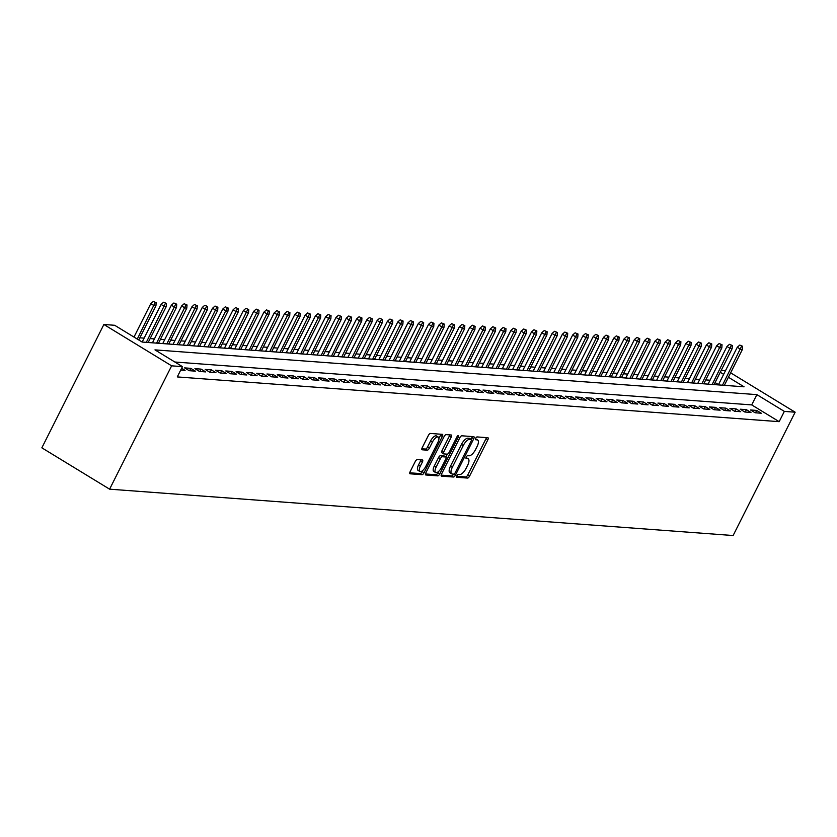 <?xml version="1.0" encoding="UTF-8"?>
<svg xmlns="http://www.w3.org/2000/svg" width="837" height="837" viewBox="0 0 837 837"><rect width="100%" height="100%" fill="white"/><g stroke="black" fill="none" stroke-linecap="round" stroke-linejoin="round"><path stroke-width="1.26" d="M456.814 475.814A1.611 0.649 121.4 0 0 456.688 477.236A1.611 0.649 121.4 0 0 456.814 477.278L467.538 478.073A2.302 0.921 121.4 0 0 469.567 476.138L487.835 439.812A2.302 0.921 121.4 0 0 488.023 437.782A2.302 0.921 121.4 0 0 487.835 437.72L477.111 436.924A1.611 0.649 121.4 0 0 475.688 438.285A1.611 0.649 121.4 0 0 475.562 439.707A1.611 0.649 121.4 0 0 475.688 439.749L477.08 439.854A7.355 2.94 121.4 0 1 477.655 440.032A7.355 2.94 121.4 0 1 477.059 446.55L475.542 449.574A7.355 2.94 121.4 0 1 469.055 455.788L467.674 455.694A1.611 0.649 121.4 0 0 466.251 457.054A1.611 0.649 121.4 0 0 466.125 458.477A1.611 0.649 121.4 0 0 466.251 458.519L467.642 458.613A7.355 2.94 121.4 0 1 468.218 458.802A7.355 2.94 121.4 0 1 467.621 465.32L466.104 468.343A7.355 2.94 121.4 0 1 459.618 474.558L458.237 474.453A1.611 0.649 121.4 0 0 456.814 475.814M417.286 459.586A2.302 0.921 121.4 0 0 415.257 461.522L410.13 471.712A2.302 0.921 121.4 0 0 409.942 473.752A2.302 0.921 121.4 0 0 410.13 473.805L422.047 474.694A2.302 0.921 121.4 0 0 424.066 472.748L442.334 436.433A2.302 0.921 121.4 0 0 442.522 434.393A2.302 0.921 121.4 0 0 442.344 434.34L430.427 433.451A2.302 0.921 121.4 0 0 428.398 435.397L422.204 447.701A2.302 0.921 121.4 0 0 422.026 449.741A2.302 0.921 121.4 0 0 422.204 449.793L427.299 450.18A2.302 0.921 121.4 0 0 429.329 448.234L432.394 442.135A6.152 2.459 121.4 0 1 438.306 437.081A6.152 2.459 121.4 0 1 437.803 442.532L425.771 466.439A6.152 2.459 121.4 0 1 419.871 471.493A6.152 2.459 121.4 0 1 420.373 466.042L422.382 462.055A2.302 0.921 121.4 0 0 422.559 460.015A2.302 0.921 121.4 0 0 422.382 459.963L417.286 459.586M182.435 366.637L171.637 365.832L109.605 489.174L733.118 535.534L795.15 412.202L784.342 411.396L756.878 394.635L154.971 349.876L182.435 366.637L177.266 376.922L779.174 421.67L784.342 411.396M441.538 474.056A2.302 0.921 121.4 0 0 441.35 476.086A2.302 0.921 121.4 0 0 441.538 476.148L453.455 477.027A2.302 0.921 121.4 0 0 455.474 475.092L473.742 438.766A2.302 0.921 121.4 0 0 473.93 436.736A2.302 0.921 121.4 0 0 473.752 436.673L461.836 435.795A2.302 0.921 121.4 0 0 459.806 437.73L441.538 474.056M437.751 475.866L425.834 474.977A2.302 0.921 121.4 0 1 425.646 474.924A2.302 0.921 121.4 0 1 425.834 472.884L444.102 436.569A2.302 0.921 121.4 0 1 446.131 434.623L451.227 434.999A2.302 0.921 121.4 0 1 451.415 435.062A2.302 0.921 121.4 0 1 451.227 437.092L443.819 451.823A2.302 0.921 121.4 0 0 443.631 453.863A2.302 0.921 121.4 0 0 443.809 453.916L447.199 454.167A2.302 0.921 121.4 0 0 449.218 452.221L456.929 436.893A1.611 0.649 121.4 0 1 458.477 435.575A1.611 0.649 121.4 0 1 458.341 436.998L439.77 473.92A2.302 0.921 121.4 0 1 437.751 475.866L435.92 474.746L425.447 473.962M755.1 412.767L761.272 413.227L756.69 410.433L750.517 409.973L755.1 412.767M744.804 412.003L750.977 412.463L746.405 409.67L740.232 409.209L744.804 412.003M734.52 411.239L740.693 411.699L736.121 408.906L729.937 408.446L734.52 411.239M724.235 410.475L730.408 410.936L725.825 408.142L719.653 407.682L724.235 410.475M713.94 409.712L720.113 410.172L715.541 407.368L709.368 406.918L713.94 409.712M703.655 408.948L709.828 409.398L705.246 406.604L699.073 406.144L703.655 408.948M693.36 408.174L699.533 408.634L694.961 405.84L688.788 405.38L693.36 408.174M683.076 407.41L689.249 407.87L684.666 405.077L678.493 404.616L683.076 407.41M672.781 406.646L678.964 407.106L674.381 404.313L668.208 403.852L672.781 406.646M662.496 405.882L668.669 406.343L664.097 403.549L657.924 403.089L662.496 405.882M652.211 405.118L658.384 405.579L653.802 402.785L647.629 402.325L652.211 405.118M641.916 404.355L648.089 404.815L643.517 402.022L637.344 401.561L641.916 404.355M631.632 403.591L637.804 404.051L633.222 401.247L627.049 400.797L631.632 403.591M621.336 402.827L627.509 403.277L622.937 400.484L616.764 400.023L621.336 402.827M611.052 402.053L617.225 402.513L612.642 399.72L606.469 399.259L611.052 402.053M600.767 401.289L606.94 401.75L602.358 398.956L596.185 398.496L600.767 401.289M590.472 400.525L596.645 400.986L592.073 398.192L585.9 397.732L590.472 400.525M580.187 399.762L586.36 400.222L581.778 397.429L575.605 396.968L580.187 399.762M569.892 398.998L576.065 399.458L571.493 396.665L565.32 396.204L569.892 398.998M559.608 398.234L565.781 398.694L561.198 395.901L555.025 395.441L559.608 398.234M549.313 397.47L555.486 397.931L550.913 395.127L544.741 394.677L549.313 397.47M539.028 396.707L545.201 397.156L540.629 394.363L534.445 393.903L539.028 396.707M528.743 395.932L534.916 396.393L530.334 393.599L524.161 393.139L528.743 395.932M518.448 395.169L524.621 395.629L520.049 392.835L513.876 392.375L518.448 395.169M508.164 394.405L514.337 394.865L509.754 392.072L503.581 391.611L508.164 394.405M497.869 393.641L504.041 394.101L499.469 391.308L493.296 390.848L497.869 393.641M487.584 392.877L493.757 393.338L489.174 390.544L483.001 390.084L487.584 392.877M477.289 392.114L483.472 392.574L478.89 389.78L472.717 389.32L477.289 392.114M467.004 391.35L473.177 391.81L468.605 389.006L462.432 388.556L467.004 391.35M456.72 390.586L462.892 391.036L458.31 388.242L452.137 387.782L456.72 390.586M446.424 389.812L452.597 390.272L448.025 387.479L441.852 387.018L446.424 389.812M436.14 389.048L442.313 389.508L437.73 386.715L431.557 386.255L436.14 389.048M425.845 388.284L432.018 388.745L427.445 385.951L421.273 385.491L425.845 388.284M415.56 387.521L421.733 387.981L417.15 385.187L410.977 384.727L415.56 387.521M405.275 386.757L411.448 387.217L406.866 384.424L400.693 383.963L405.275 386.757M394.98 385.993L401.153 386.453L396.581 383.66L390.408 383.2L394.98 385.993M384.696 385.229L390.869 385.69L386.286 382.886L380.113 382.436L384.696 385.229M374.401 384.465L380.573 384.915L376.001 382.122L369.828 381.672L374.401 384.465M364.116 383.691L370.289 384.152L365.706 381.358L359.533 380.898L364.116 383.691M353.821 382.927L359.994 383.388L355.422 380.594L349.249 380.134L353.821 382.927M343.536 382.164L349.709 382.624L345.137 379.831L338.954 379.37L343.536 382.164M333.252 381.4L339.424 381.86L334.842 379.067L328.669 378.606L333.252 381.4M322.956 380.636L329.129 381.097L324.557 378.303L318.384 377.843L322.956 380.636M312.672 379.872L318.845 380.333L314.262 377.539L308.089 377.079L312.672 379.872M302.377 379.109L308.55 379.569L303.977 376.776L297.805 376.315L302.377 379.109M292.092 378.345L298.265 378.795L293.682 376.001L287.51 375.551L292.092 378.345M281.797 377.571L287.98 378.031L283.398 375.238L277.225 374.777L281.797 377.571M271.512 376.807L277.685 377.267L273.113 374.474L266.94 374.013L271.512 376.807M261.228 376.043L267.401 376.504L262.818 373.71L256.645 373.25L261.228 376.043M250.933 375.279L257.105 375.74L252.533 372.946L246.36 372.486L250.933 375.279M240.648 374.516L246.821 374.976L242.238 372.183L236.065 371.722L240.648 374.516M230.353 373.752L236.526 374.212L231.954 371.419L225.781 370.958L230.353 373.752M220.068 372.988L226.241 373.448L221.659 370.655L215.486 370.195L220.068 372.988M209.784 372.224L215.956 372.674L211.374 369.881L205.201 369.431L209.784 372.224M199.488 371.45L205.661 371.91L201.089 369.117L194.916 368.657L199.488 371.45M189.204 370.686L195.377 371.147L190.794 368.353L184.621 367.893L189.204 370.686M180.719 370.059L185.082 370.383L181.619 368.27M779.174 421.67L751.71 404.909L174.86 362.013M710.027 380.218L705.737 379.904M699.742 379.454L695.453 379.13M689.447 378.69L685.168 378.366M679.163 377.926L674.873 377.602M668.868 377.152L664.588 376.838M658.583 376.388L654.293 376.075M648.288 375.625L644.009 375.311M638.003 374.861L633.714 374.547M627.719 374.097L623.429 373.783M617.424 373.333L613.144 373.009M607.139 372.57L602.849 372.245M596.844 371.806L592.565 371.482M586.559 371.032L582.27 370.718M576.264 370.268L571.985 369.954M565.979 369.504L561.7 369.19M555.695 368.74L551.405 368.426M545.4 367.977L541.12 367.663M535.115 367.213L530.825 366.888M524.82 366.449L520.541 366.125M514.535 365.685L510.246 365.361M504.251 364.922L499.961 364.597M493.956 364.147L489.676 363.833M483.671 363.384L479.381 363.07M473.376 362.62L469.097 362.306M463.091 361.856L458.802 361.542M452.796 361.092L448.517 360.768M442.511 360.328L438.222 360.004M432.227 359.565L427.937 359.24M421.932 358.801L417.653 358.477M411.647 358.027L407.357 357.713M401.352 357.263L397.073 356.949M391.067 356.499L386.778 356.185M380.772 355.735L376.493 355.422M370.488 354.972L366.208 354.647M360.203 354.208L355.913 353.884M349.908 353.444L345.629 353.12M339.623 352.68L335.334 352.356M329.328 351.906L325.049 351.592M319.043 351.142L314.754 350.829M308.759 350.379L304.469 350.065M298.464 349.615L294.185 349.301M288.179 348.851L283.889 348.527M277.884 348.087L273.605 347.763M267.599 347.324L263.31 346.999M257.304 346.56L253.025 346.236M247.02 345.786L242.73 345.472M236.735 345.022L232.445 344.708M226.44 344.258L222.161 343.944M216.155 343.494L211.866 343.18M205.86 342.731L201.581 342.406M195.576 341.967L191.286 341.642M185.28 341.203L181.001 340.879M174.996 340.439L170.717 340.115M164.711 339.665L160.422 339.351M154.416 338.901L150.137 338.587M144.131 338.138L139.842 337.824M718.481 384.633L715.08 382.551M728.42 377.257L744.062 386.809L142.154 342.051L114.69 325.29L103.882 324.484L41.85 447.826L109.605 489.174M721.201 370.383L725.48 370.707M103.882 324.484L171.637 365.832M795.15 412.202L730.649 372.831M723.649 374.348L720.249 372.277M751.71 404.909L756.878 394.635M756.69 410.433L755.508 412.798M746.405 409.67L745.212 412.034M736.121 408.906L734.928 411.27M725.825 408.142L724.633 410.507M715.541 407.368L714.348 409.743M705.246 406.604L704.063 408.969M694.961 405.84L693.768 408.205M684.666 405.077L683.484 407.441M674.381 404.313L673.189 406.677M664.097 403.549L662.904 405.914M653.802 402.785L652.609 405.15M643.517 402.022L642.324 404.386M633.222 401.247L632.04 403.622M622.937 400.484L621.745 402.848M612.642 399.72L611.46 402.084M602.358 398.956L601.165 401.321M592.073 398.192L590.88 400.557M581.778 397.429L580.585 399.793M571.493 396.665L570.3 399.029M561.198 395.901L560.016 398.266M550.913 395.127L549.721 397.502M540.629 394.363L539.436 396.728M530.334 393.599L529.141 395.964M520.049 392.835L518.856 395.2M509.754 392.072L508.572 394.436M499.469 391.308L498.277 393.672M489.174 390.544L487.992 392.909M478.89 389.78L477.697 392.145M468.605 389.006L467.412 391.381M458.31 388.242L457.117 390.607M448.025 387.479L446.832 389.843M437.73 386.715L436.548 389.079M427.445 385.951L426.253 388.316M417.15 385.187L415.968 387.552M406.866 384.424L405.673 386.788M396.581 383.66L395.388 386.024M386.286 382.886L385.104 385.261M376.001 382.122L374.809 384.486M365.706 381.358L364.524 383.723M355.422 380.594L354.229 382.959M345.137 379.831L343.944 382.195M334.842 379.067L333.649 381.431M324.557 378.303L323.364 380.668M314.262 377.539L313.08 379.904M303.977 376.776L302.785 379.14M293.682 376.001L292.5 378.366M283.398 375.238L282.205 377.602M273.113 374.474L271.92 376.838M262.818 373.71L261.625 376.075M252.533 372.946L251.341 375.311M242.238 372.183L241.056 374.547M231.954 371.419L230.761 373.783M221.659 370.655L220.476 373.02M211.374 369.881L210.181 372.245M201.089 369.117L199.897 371.482M190.794 368.353L189.612 370.718M468.218 458.802L466.387 457.682A7.355 2.94 121.4 0 0 466.052 457.536M477.655 440.032L475.824 438.912A7.355 2.94 121.4 0 0 475.489 438.776M456.625 476.284L465.707 476.964A2.302 0.921 121.4 0 0 467.737 475.018L486.004 438.703A2.302 0.921 121.4 0 0 486.391 437.615M471.085 439.299L471.911 437.646A2.302 0.921 121.4 0 0 472.298 436.569M441.162 475.134L451.624 475.908A2.302 0.921 121.4 0 0 453.57 474.108M453.759 474.119A1.611 0.649 121.4 0 0 455.182 472.759L471.21 440.879A1.611 0.649 121.4 0 0 471.346 439.456A1.611 0.649 121.4 0 0 471.221 439.415L469.756 439.31A7.355 2.94 121.4 0 0 463.279 445.525L452.315 467.318A7.355 2.94 121.4 0 0 451.718 473.836A7.355 2.94 121.4 0 0 452.304 474.014L453.759 474.119M469.609 438.431A1.611 0.649 121.4 0 0 469.515 438.337A1.611 0.649 121.4 0 0 469.39 438.295L471.221 439.415M451.718 473.836L449.887 472.717A7.355 2.94 121.4 0 1 450.484 466.199L461.449 444.405A7.355 2.94 121.4 0 1 467.925 438.19L469.39 438.295M443.495 453.727L441.978 452.796A2.302 0.921 121.4 0 1 441.8 452.744A2.302 0.921 121.4 0 1 441.988 450.704L449.396 435.972A2.302 0.921 121.4 0 0 449.772 434.895M447.314 454.167L445.891 457.002M438.619 471.451L437.939 472.8L439.77 473.92M436.129 467.109A6.152 2.459 121.4 0 0 435.627 472.56A6.152 2.459 121.4 0 0 441.528 467.506L445.765 459.084A2.302 0.921 121.4 0 0 445.954 457.044A2.302 0.921 121.4 0 0 445.776 456.992L442.386 456.74A2.302 0.921 121.4 0 0 440.367 458.686L436.129 467.109L434.298 465.989A6.152 2.459 121.4 0 0 433.796 471.44L435.627 472.56M444.259 456.071A2.302 0.921 121.4 0 0 444.123 455.935A2.302 0.921 121.4 0 0 443.945 455.872L445.776 456.992M434.298 465.989L438.536 457.567A2.302 0.921 121.4 0 1 440.555 455.621L443.945 455.872M435.92 474.746A2.302 0.921 121.4 0 0 437.939 472.8M419.871 471.493L418.04 470.373A6.152 2.459 121.4 0 1 418.542 464.922L420.551 460.936A2.302 0.921 121.4 0 0 420.927 459.858M438.306 437.081L436.475 435.962A6.152 2.459 121.4 0 0 430.563 441.015L432.394 442.135M421.827 448.789L425.468 449.061A2.302 0.921 121.4 0 0 427.498 447.115L430.563 441.015M438.923 438.452L440.503 435.313A2.302 0.921 121.4 0 0 440.89 434.236M409.743 472.8L420.216 473.575A2.302 0.921 121.4 0 0 422.235 471.639L422.863 470.384M742.618 346.267L739.762 345.074L742.618 346.267L742.419 349.416L740.567 349.28L737.271 347.261L718.345 384.894M741.592 346.194L722.498 385.208M742.419 349.416L724.35 385.344M737.271 347.261L739.762 345.074M732.333 345.503L729.477 344.31L732.333 345.503L732.134 348.652L730.282 348.516L726.987 346.497L708.06 384.131M731.308 345.419L712.214 384.445M732.134 348.652L714.066 384.581M726.987 346.497L729.477 344.31M722.038 344.739L719.182 343.536L722.038 344.739L721.839 347.889L719.987 347.753L716.692 345.733L697.765 383.367M721.013 344.656L701.919 383.67M721.839 347.889L703.771 383.817M716.692 345.733L719.182 343.536M711.753 343.965L708.897 342.772L711.753 343.965L711.555 347.125L709.703 346.978L706.407 344.97L687.48 382.603M710.728 343.892L691.634 382.907M711.555 347.125L693.486 383.043M706.407 344.97L708.897 342.772M701.469 343.201L698.602 342.009L701.469 343.201L701.27 346.351L699.418 346.215L696.112 344.206L677.196 381.839M700.433 343.128L681.339 382.143M701.27 346.351L683.191 382.279M696.112 344.206L698.602 342.009M691.174 342.438L688.317 341.245L691.174 342.438L690.975 345.587L689.123 345.451L685.827 343.442L666.901 381.076M690.148 342.364L671.054 381.379M690.975 345.587L672.906 381.515M685.827 343.442L688.317 341.245M680.889 341.674L678.022 340.481L680.889 341.674L680.69 344.823L678.838 344.687L675.543 342.678L656.616 380.301M679.853 341.601L660.77 380.615M680.69 344.823L662.622 380.751M675.543 342.678L678.022 340.481M670.594 340.91L667.738 339.717L670.594 340.91L670.395 344.059L668.543 343.923L665.248 341.914L646.321 379.538M669.569 340.837L650.475 379.852M670.395 344.059L652.326 379.988M665.248 341.914L667.738 339.717M660.309 340.146L657.453 338.954L660.309 340.146L660.111 343.296L658.259 343.16L654.963 341.151L636.036 378.774M659.284 340.073L640.19 379.088M660.111 343.296L642.042 379.224M654.963 341.151L657.453 338.954M650.025 339.383L647.158 338.19L650.025 339.383L649.815 342.532L647.964 342.396L644.668 340.377L625.741 378.01M648.989 339.299L629.895 378.324M649.815 342.532L631.747 378.46M644.668 340.377L647.158 338.19M639.73 338.619L636.873 337.416L639.73 338.619L639.531 341.768L637.679 341.632L634.383 339.613L615.457 377.246M638.704 338.535L619.61 377.55M639.531 341.768L621.462 377.696M634.383 339.613L636.873 337.416M629.445 337.855L626.578 336.652L629.445 337.855L629.246 341.004L627.394 340.858L624.099 338.849L605.172 376.483M628.409 337.771L609.326 376.786M629.246 341.004L611.177 376.922M624.099 338.849L626.578 336.652M619.15 337.081L616.294 335.888L619.15 337.081L618.951 340.23L617.099 340.094L613.803 338.085L594.877 375.719M618.124 337.008L599.03 376.022M618.951 340.23L600.882 376.158M613.803 338.085L616.294 335.888M608.865 336.317L606.009 335.124L608.865 336.317L608.666 339.466L606.815 339.33L603.519 337.321L584.592 374.955M607.84 336.244L588.746 375.258M608.666 339.466L590.598 375.394M603.519 337.321L606.009 335.124M598.57 335.553L595.714 334.361L598.57 335.553L598.371 338.703L596.519 338.567L593.224 336.558L574.297 374.181M597.545 335.48L578.451 374.495M598.371 338.703L580.303 374.631M593.224 336.558L595.714 334.361M588.285 334.79L585.429 333.597L588.285 334.79L588.087 337.939L586.235 337.803L582.939 335.794L564.012 373.417M587.26 334.716L568.166 373.731M588.087 337.939L570.018 373.867M582.939 335.794L585.429 333.597M578.001 334.026L575.134 332.833L578.001 334.026L577.792 337.175L575.94 337.039L572.644 335.03L553.728 372.653M576.965 333.953L557.871 372.967M577.792 337.175L559.723 373.103M572.644 335.03L575.134 332.833M567.706 333.262L564.849 332.069L567.706 333.262L567.507 336.411L565.655 336.275L562.359 334.256L543.433 371.89M566.68 333.178L547.586 372.203M567.507 336.411L549.438 372.339M562.359 334.256L564.849 332.069M557.421 332.498L554.554 331.306L557.421 332.498L557.222 335.647L555.37 335.511L552.075 333.492L533.148 371.126M556.385 332.415L537.302 371.429M557.222 335.647L539.154 371.576M552.075 333.492L554.554 331.306M547.126 331.734L544.27 330.531L547.126 331.734L546.927 334.884L545.075 334.737L541.78 332.728L522.853 370.362M546.101 331.651L527.007 370.665M546.927 334.884L528.858 370.801M541.78 332.728L544.27 330.531M536.841 330.96L533.985 329.768L536.841 330.96L536.643 334.109L534.791 333.973L531.495 331.965L512.568 369.598M535.816 330.887L516.722 369.902M536.643 334.109L518.574 370.038M531.495 331.965L533.985 329.768M526.546 330.197L523.69 329.004L526.546 330.197L526.347 333.346L524.496 333.21L521.2 331.201L502.273 368.835M525.521 330.123L506.427 369.138M526.347 333.346L508.279 369.274M521.2 331.201L523.69 329.004M516.262 329.433L513.405 328.24L516.262 329.433L516.063 332.582L514.211 332.446L510.915 330.437L491.989 368.06M515.236 329.359L496.142 368.374M516.063 332.582L497.994 368.51M510.915 330.437L513.405 328.24M505.977 328.669L503.11 327.476L505.977 328.669L505.778 331.818L503.926 331.682L500.62 329.673L481.704 367.297M504.941 328.596L485.847 367.61M505.778 331.818L487.699 367.746M500.62 329.673L503.11 327.476M495.682 327.905L492.826 326.712L495.682 327.905L495.483 331.054L493.631 330.918L490.336 328.91L471.409 366.533M494.657 327.832L475.562 366.847M495.483 331.054L477.414 366.983M490.336 328.91L492.826 326.712M485.397 327.141L482.53 325.949L485.397 327.141L485.198 330.291L483.347 330.155L480.051 328.135L461.124 365.769M484.361 327.058L465.278 366.083M485.198 330.291L467.13 366.219M480.051 328.135L482.53 325.949M475.102 326.378L472.246 325.185L475.102 326.378L474.903 329.527L473.051 329.391L469.756 327.372L450.829 365.005M474.077 326.294L454.983 365.309M474.903 329.527L456.835 365.455M469.756 327.372L472.246 325.185M464.817 325.614L461.961 324.411L464.817 325.614L464.619 328.763L462.767 328.617L459.471 326.608L440.544 364.241M463.792 325.53L444.698 364.545M464.619 328.763L446.55 364.681M459.471 326.608L461.961 324.411M454.533 324.84L451.666 323.647L454.533 324.84L454.324 327.989L452.472 327.853L449.176 325.844L430.249 363.478M453.497 324.766L434.403 363.781M454.324 327.989L436.255 363.917M449.176 325.844L451.666 323.647M444.238 324.076L441.381 322.883L444.238 324.076L444.039 327.225L442.187 327.089L438.891 325.08L419.965 362.714M443.212 324.003L424.118 363.017M444.039 327.225L425.97 363.153M438.891 325.08L441.381 322.883M433.953 323.312L431.086 322.119L433.953 323.312L433.754 326.461L431.902 326.325L428.607 324.317L409.68 361.94M432.917 323.239L413.834 362.254M433.754 326.461L415.686 362.39M428.607 324.317L431.086 322.119M423.658 322.548L420.802 321.356L423.658 322.548L423.459 325.698L421.607 325.562L418.312 323.553L399.385 361.176M422.633 322.475L403.539 361.49M423.459 325.698L405.39 361.626M418.312 323.553L420.802 321.356M413.373 321.785L410.517 320.592L413.373 321.785L413.175 324.934L411.323 324.798L408.027 322.789L389.1 360.412M412.348 321.711L393.254 360.726M413.175 324.934L395.106 360.862M408.027 322.789L410.517 320.592M403.078 321.021L400.222 319.828L403.078 321.021L402.879 324.17L401.028 324.034L397.732 322.015L378.805 359.648M402.053 320.937L382.959 359.962M402.879 324.17L384.811 360.098M397.732 322.015L400.222 319.828M392.794 320.257L389.937 319.064L392.794 320.257L392.595 323.406L390.743 323.27L387.447 321.251L368.521 358.885M391.768 320.173L372.674 359.188M392.595 323.406L374.526 359.335M387.447 321.251L389.937 319.064M382.509 319.493L379.642 318.29L382.509 319.493L382.3 322.643L380.448 322.496L377.152 320.487L358.236 358.121M381.473 319.41L362.379 358.424M382.3 322.643L364.231 358.56M377.152 320.487L379.642 318.29M372.214 318.719L369.358 317.526L372.214 318.719L372.015 321.868L370.163 321.732L366.868 319.724L347.941 357.357M371.189 318.646L352.095 357.661M372.015 321.868L353.946 357.797M366.868 319.724L369.358 317.526M361.929 317.955L359.063 316.763L361.929 317.955L361.73 321.105L359.879 320.969L356.583 318.96L337.656 356.593M360.893 317.882L341.81 356.897M361.73 321.105L343.662 357.033M356.583 318.96L359.063 316.763M351.634 317.192L348.778 315.999L351.634 317.192L351.435 320.341L349.584 320.205L346.288 318.196L327.361 355.819M350.609 317.118L331.515 356.133M351.435 320.341L333.367 356.269M346.288 318.196L348.778 315.999M341.35 316.428L338.493 315.235L341.35 316.428L341.151 319.577L339.299 319.441L336.003 317.432L317.077 355.055M340.324 316.355L321.23 355.369M341.151 319.577L323.082 355.505M336.003 317.432L338.493 315.235M331.054 315.664L328.198 314.471L331.054 315.664L330.856 318.813L329.004 318.677L325.708 316.668L306.781 354.292M330.029 315.591L310.935 354.606M330.856 318.813L312.787 354.742M325.708 316.668L328.198 314.471M320.77 314.9L317.914 313.708L320.77 314.9L320.571 318.05L318.719 317.914L315.423 315.894L296.497 353.528M319.744 314.817L300.65 353.842M320.571 318.05L302.502 353.978M315.423 315.894L317.914 313.708M310.485 314.137L307.618 312.944L310.485 314.137L310.286 317.286L308.434 317.15L305.128 315.13L286.212 352.764M309.449 314.053L290.355 353.068M310.286 317.286L292.207 353.214M305.128 315.13L307.618 312.944M300.19 313.373L297.334 312.17L300.19 313.373L299.991 316.522L298.139 316.376L294.844 314.367L275.917 352M299.165 313.289L280.071 352.304M299.991 316.522L281.923 352.45M294.844 314.367L297.334 312.17M289.905 312.599L287.039 311.406L289.905 312.599L289.707 315.748L287.855 315.612L284.559 313.603L265.632 351.237M288.87 312.525L269.786 351.54M289.707 315.748L271.638 351.676M284.559 313.603L287.039 311.406M279.61 311.835L276.754 310.642L279.61 311.835L279.412 314.984L277.56 314.848L274.264 312.839L255.337 350.473M278.585 311.762L259.491 350.776M279.412 314.984L261.343 350.912M274.264 312.839L276.754 310.642M269.326 311.071L266.469 309.878L269.326 311.071L269.127 314.22L267.275 314.084L263.979 312.075L245.053 349.699M268.3 310.998L249.206 350.012M269.127 314.22L251.058 350.148M263.979 312.075L266.469 309.878M259.041 310.307L256.174 309.115L259.041 310.307L258.832 313.457L256.98 313.32L253.684 311.312L234.758 348.935M258.005 310.234L238.911 349.249M258.832 313.457L240.763 349.385M253.684 311.312L256.174 309.115M248.746 309.544L245.89 308.351L248.746 309.544L248.547 312.693L246.695 312.557L243.4 310.548L224.473 348.171M247.721 309.47L228.627 348.485M248.547 312.693L230.478 348.621M243.4 310.548L245.89 308.351M238.461 308.78L235.595 307.587L238.461 308.78L238.263 311.929L236.411 311.793L233.115 309.774L214.188 347.407M237.426 308.696L218.342 347.721M238.263 311.929L220.194 347.857M233.115 309.774L235.595 307.587M228.166 308.016L225.31 306.823L228.166 308.016L227.967 311.165L226.116 311.029L222.82 309.01L203.893 346.644M227.141 307.932L208.047 346.947M227.967 311.165L209.899 347.093M222.82 309.01L225.31 306.823M217.882 307.252L215.025 306.049L217.882 307.252L217.683 310.401L215.831 310.255L212.535 308.246L193.609 345.88M216.856 307.169L197.762 346.183M217.683 310.401L199.614 346.33M212.535 308.246L215.025 306.049M207.586 306.478L204.73 305.285L207.586 306.478L207.388 309.638L205.536 309.491L202.24 307.482L183.313 345.116M206.561 306.405L187.467 345.419M207.388 309.638L189.319 345.555M202.24 307.482L204.73 305.285M197.302 305.714L194.446 304.522L197.302 305.714L197.103 308.863L195.251 308.727L191.955 306.719L173.029 344.352M196.276 305.641L177.182 344.656M197.103 308.863L179.034 344.792M191.955 306.719L194.446 304.522M187.017 304.95L184.15 303.758L187.017 304.95L186.808 308.1L184.956 307.964L181.66 305.955L162.744 343.578M185.981 304.877L166.887 343.892M186.808 308.1L168.739 344.028M181.66 305.955L184.15 303.758M176.722 304.187L173.866 302.994L176.722 304.187L176.523 307.336L174.671 307.2L171.376 305.191L152.449 342.814M175.697 304.113L156.603 343.128M176.523 307.336L158.455 343.264M171.376 305.191L173.866 302.994M166.437 303.423L163.571 302.23L166.437 303.423L166.239 306.572L164.387 306.436L161.091 304.427L142.164 342.051M165.402 303.35L146.318 342.364M166.239 306.572L148.17 342.5M161.091 304.427L163.571 302.23M156.142 302.659L153.286 301.466L156.142 302.659L155.944 305.808L154.092 305.672L150.796 303.653L133.993 337.07M155.117 302.586L137.289 339.079M155.944 305.808L138.754 339.979M150.796 303.653L153.286 301.466M466.021 457.63L467.642 458.613M475.458 438.87L477.08 439.854M486.004 438.703L487.835 439.812M467.737 475.018L469.567 476.138M465.707 476.964L467.538 478.073M471.911 437.646L473.742 438.766M453.884 474.119L455.474 475.092M451.624 475.908L453.455 477.027M467.925 438.19L469.756 439.31M461.449 444.405L463.279 445.525M450.484 466.199L452.315 467.318M449.396 435.972L451.227 437.092M441.988 450.704L443.819 451.823M457.264 436.339L458.341 436.998M440.555 455.621L442.386 456.74M438.536 457.567L440.367 458.686M420.551 460.936L422.382 462.055M418.542 464.922L420.373 466.042M427.498 447.115L429.329 448.234M425.468 449.061L427.299 450.18M440.503 435.313L442.334 436.433M422.235 471.639L424.066 472.748M420.216 473.575L422.047 474.694M469.515 438.337L471.346 439.456M441.8 452.744L443.631 453.863M444.123 455.935L445.954 457.044"/></g></svg>
